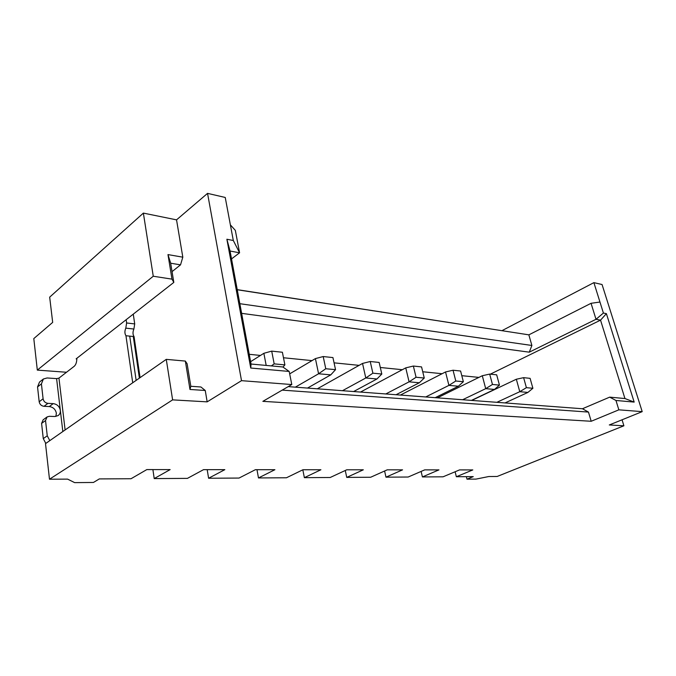<?xml version="1.0" encoding="UTF-8"?>
<svg xmlns="http://www.w3.org/2000/svg" width="676" height="676" viewBox="0 0 676 676"><rect width="100%" height="100%" fill="white"/><g stroke="black" fill="none" stroke-linecap="round" stroke-linejoin="round"><path stroke-width="1.01" d="M66.51 372.256L37.315 370.11L33.8 338.591L52.677 322.384L49.678 297.144L143.371 213.101L176.537 219.861L207.549 193.37L225.235 197.46L230.372 224.855L235.341 230.389L239.574 252.807L231.53 258.908M237.251 289.759L528.86 334.848L591.052 303.304L599.958 302.028L593.891 282.636L602.062 284.528L642.2 411.642L609.304 424.959L623.897 425.795L497.122 476.479L488.79 476.529L476.005 479.098L466.998 479.174L473.251 476.622L456.351 476.732L472.803 469.921L459.545 469.904L443.059 476.808L422.415 476.935L438.952 469.879L424.714 469.871L408.152 477.028L385.971 477.163L384.602 471.003M189.981 389.46L190.809 386.283L200.924 386.985L205.25 390.483L189.981 389.46L185.351 361.077L166.271 359.362L45.512 443.625L49.483 479.225L67.592 479.115L74.647 482.63L93.44 482.461L99.313 478.921L131.043 478.726L146.827 469.583L170.141 469.6L154.213 478.583L187.421 478.38L203.552 469.643L224.838 469.659L208.605 478.245L239.034 478.059L255.393 469.693L274.904 469.71L258.477 477.94L286.455 477.771L302.958 469.744L320.906 469.761L304.369 477.662L330.184 477.501L346.763 469.786L363.325 469.803L346.737 477.4L370.634 477.256L387.221 469.828L402.558 469.845L385.971 477.163M49.483 479.225L172.617 399.871L207.16 401.857L241.509 380.664L291.787 384.551L262.863 401.35L591.196 421.275L618.853 409.833L642.2 411.642M208.605 478.245L207.186 469.643M154.213 478.583L152.894 469.583M304.369 477.662L302.823 469.812M258.477 477.94L256.981 469.693M346.737 477.4L345.275 470.479M421.114 471.425L422.415 476.935M455.125 471.755L456.351 476.732M466.364 476.665L466.998 479.174M623.897 425.795L622.055 419.796M591.196 421.275L588.466 412.081L582.45 408.752L609.676 397.142L624.945 398.544L634.173 402.093L615.971 400.471L618.853 409.833M615.971 400.471L609.676 397.142M588.466 412.081L282.196 390.12M291.787 384.551L289.193 371.445L282.83 366.967L251.041 364.034L230.06 251.033L239.574 252.807L233.313 240.504L226.882 239.245L250.745 368.031L251.041 364.034M205.25 390.483L207.16 401.857M166.271 359.362L172.617 399.871M582.45 408.752L288.221 386.621M289.193 371.445L250.745 368.031M190.809 386.283L187.125 363.781L185.351 361.077M478.904 377.402L461.801 375.687M442.129 373.71L422.737 371.758M402.33 369.704L380.309 367.49M359.108 365.361L334.071 362.843M312.008 360.621L283.481 357.756M260.48 355.441L249.241 354.308M624.945 398.544L600.542 320.145L490.353 374.158M132.724 382.777L125.956 335.735C124.621 333.657 124.57 331.122 125.804 328.139L126.623 322.976L126.15 319.714M76.853 358.297L76.819 359.007C76.692 362.395 75.822 364.82 74.233 366.274L58.956 378.112L65.107 429.953M241.628 313.343L529.274 352.171L596.012 319.292L600.542 320.145L606.397 313.639L634.173 402.093M230.06 251.033L226.882 239.245M496.868 402.313L519.776 391.7L516.337 379.236L471.747 400.429M462.621 399.736L485.706 388.666L482.292 375.738L437.38 397.843M56.598 378.611L47.109 377.969L43.382 378.999L41.413 383.892L43.095 398.789C43.653 401.443 45.267 402.964 47.937 403.361L53.227 403.623C57.13 404.206 59.496 406.437 60.333 410.34L56.598 378.611L58.956 378.112M37.315 370.11L153.258 276.239L171.983 279.137L173.816 282.407L76.134 358.855L76.929 358.922M173.816 282.407L170.673 263.209L180.526 264.857L172.05 271.617M125.804 328.139L133.89 329.043L134.71 323.914L133.273 314.137M133.89 329.043C132.657 332.009 132.707 334.519 134.051 336.589L125.956 335.735M136.146 380.385L129.775 336.513M140.076 377.647L134.051 336.589M241.509 380.664L207.549 193.37M171.983 279.137L167.978 254.59L182.816 257.176L176.537 219.861M182.816 257.176L180.526 264.857M599.958 302.028L603.406 313.056L606.397 313.639M603.406 313.056L596.012 319.292L591.052 303.304M529.274 352.171L531.885 345.47L528.86 334.848M531.885 345.47L239.845 303.693M233.313 240.504L230.372 224.855M526.401 387.669L532.891 388.277L527.905 392.426L519.776 391.7L526.401 387.669L523.613 377.664L516.337 379.236M527.905 392.426L505.048 402.93M492.458 384.467L499.454 385.126L494.469 389.444L485.706 388.666L492.458 384.467L489.678 374.09L482.292 375.738M494.469 389.444L471.417 400.403M62.834 431.541L60.333 410.34C60.536 412.622 59.784 414.388 58.068 415.622L54.714 416.509L49.416 416.298L47.083 416.931L45.537 420.531L47.252 435.809L49.804 440.634M167.978 254.59L170.673 263.209M139.383 378.129L133.341 336.885M523.613 377.664L530.102 378.349L532.891 388.277M489.678 374.09L496.674 374.825L499.454 385.126M47.083 416.931L43.137 419.83L41.591 423.413L43.272 438.623L45.807 443.414M55.863 416.45L56.37 413.23C55.542 409.352 53.184 407.129 49.289 406.563L44.016 406.31L47.937 403.361M43.382 378.999L39.504 382.058L37.543 386.934L39.183 401.772C39.74 404.409 41.354 405.921 44.016 406.31M153.258 276.239L143.371 213.101M501.947 330.674L593.891 282.636M507.346 331.519L237.234 289.649M425.694 396.964L448.923 385.388L445.535 371.961L400.412 395.063M435.192 397.674L458.387 386.233L463.356 381.72L460.601 371.023L453.038 370.228L455.785 381.01L463.356 381.72M445.535 371.961L453.038 370.228M455.785 381.01L448.923 385.388L458.387 386.233M385.776 393.964L409.081 381.839L405.752 367.871L360.511 392.063M396.051 394.733L419.348 382.751L424.266 378.036L421.554 366.907L413.357 366.046L416.061 377.259L424.266 378.036M405.752 367.871L413.357 366.046M416.061 377.259L409.081 381.839L419.348 382.751M342.47 390.703L365.792 377.985L362.53 363.435L317.314 388.81M353.632 391.539L376.963 378.974L381.813 374.031L379.151 362.446L370.228 361.508L372.882 373.186L381.813 374.031M362.53 363.435L370.228 361.508M372.882 373.186L365.792 377.985L376.963 378.974M295.336 387.162L318.582 373.777L315.422 358.593L289.674 373.862M307.504 388.075L330.784 374.859L335.533 369.662L332.938 357.579L323.196 356.548L325.773 368.741L335.533 369.662M315.422 358.593L323.196 356.548M325.773 368.741L318.582 373.777L330.784 374.859M266.183 365.429L263.868 353.303L250.602 361.677M271.71 351.123L282.391 352.255L284.883 364.888L274.177 363.874L271.71 351.123L263.868 353.303M274.177 363.874L271.38 365.91M283.016 367.102L284.883 364.888M126.623 322.976L134.71 323.914M41.591 423.413L45.537 420.531M53.227 403.623L49.289 406.563M47.252 435.809L43.272 438.623M43.095 398.789L39.183 401.772M41.413 383.892L37.543 386.934"/></g></svg>
